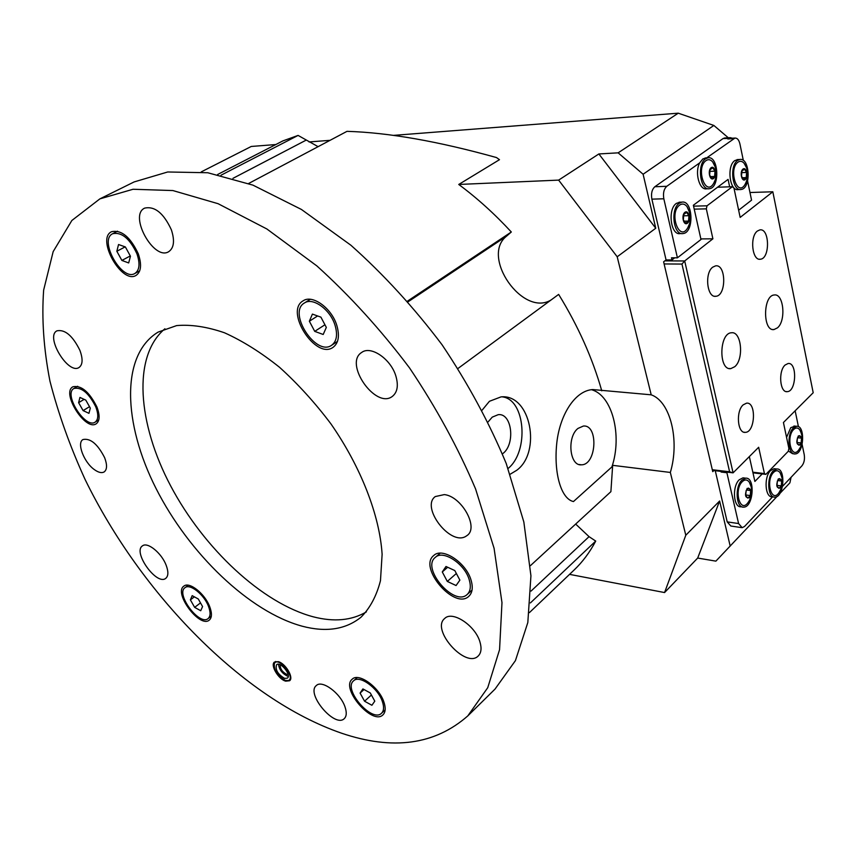 <?xml version="1.0" encoding="UTF-8"?>
<svg xmlns="http://www.w3.org/2000/svg" width="856" height="856" viewBox="0 0 856 856"><rect width="100%" height="100%" fill="white"/><g stroke="black" fill="none" stroke-linecap="round" stroke-linejoin="round"><path stroke-width="1.28" d="M598.868 153.952L618.128 152.839L643.113 174.239L655.75 228.242L598.868 153.952L558.636 180.113L617.197 256.779L651.202 394.819C670.58 401.507 679.857 440.797 670.334 472.448L612.661 465.332L611.901 466.927C622.483 435.479 612.297 395.226 591.496 389.705M651.202 394.819L592.855 389.566C574.954 390.486 559.353 415.278 556.635 444.489C553.853 473.732 561.194 498.93 573.467 501.552L611.901 466.927M502.376 396.874C525.391 399.442 529.308 451.422 508.09 468.478M510.165 474.235L516.735 470.276C541.645 452.193 530.816 393.685 500.995 396.895L489.429 401.293L482.163 410.12M578.003 428.407L583.375 426.053C598.644 424.351 596.632 465.011 581.47 464.808C569.582 466.36 566.704 436.945 578.003 428.407M786.568 437.363L790.73 427.711L795.01 426.127M793.994 453.819L792.474 453.659L788.344 450.973M793.362 427.947L796.562 426.267C805.56 425.058 804.03 454.044 795.106 453.937C788.066 455.071 786.621 434.056 793.362 427.947M798.98 449.603L798.723 449.967C791.511 460.014 785.755 436.977 793.683 429.466C795.887 427.401 797.92 427.508 799.761 429.798L801.237 432.933M798.348 435.886C802.072 435.736 802.693 438.764 800.232 444.981C796.508 445.152 795.877 442.124 798.348 435.886M797.407 437.962L797.032 442.766L798.916 445.238L801.173 442.905L801.537 438.122L799.665 435.64L797.407 437.962M775.322 468.831L774.113 468.692L770.603 470.543C763.713 476.91 765.061 497.818 772.262 496.78L773.663 496.962M773.257 470.854L776.767 469.002C786.065 467.868 784.117 497.347 774.905 497.122C767.714 498.171 766.377 477.231 773.257 470.854M779.014 492.692L778.767 493.013C771.31 503.296 765.435 480.27 773.589 472.373C775.985 470.105 778.147 470.222 780.094 472.726L781.614 476.214M778.329 478.9C782.181 478.59 782.844 481.639 780.298 488.038C776.435 488.369 775.771 485.331 778.329 478.9M777.355 481.04L776.981 485.93L778.939 488.359L781.271 485.898L781.646 481.029L779.688 478.6L777.355 481.04M742.291 506.934L741.007 506.763C733.399 507.811 731.955 486.379 739.231 479.777L742.987 477.841L744.335 478.001M741.917 480.109L745.672 478.172C755.538 477.017 753.451 507.373 743.682 507.127C736.085 508.186 734.651 486.722 741.917 480.109M748.305 502.194L747.951 502.697C740.066 513.739 733.549 489.985 742.27 481.671C744.891 479.242 747.245 479.424 749.332 482.206L750.99 486.326M747.149 488.401C751.236 488.038 751.942 491.162 749.268 497.775C745.159 498.16 744.453 495.036 747.149 488.401M746.122 490.606L745.737 495.645L747.823 498.117L750.284 495.56L750.669 490.552L748.593 488.07L746.122 490.606M740.173 189.518L738.343 189.583C729.654 191.691 726.466 165.85 734.833 160.575L737.915 159.569M737.594 160.436L739.798 159.473C749.963 157.247 751.279 188.716 741.093 189.486C732.404 191.605 729.226 165.722 737.594 160.436M745.983 182.531L745.03 184.457C737.262 197.779 728.06 169.199 737.958 162.18C740.108 160.725 742.163 161.089 744.132 163.293L746.282 167.294M742.976 169.081C746.464 166.428 748.647 177.021 745.159 179.6C741.671 182.307 739.445 171.649 742.976 169.081M741.917 171.082L741.51 176.261L743.661 179.514L746.207 177.588L746.603 172.441L744.463 169.178L741.917 171.082M708.394 188.748L706.628 188.802C699.384 190.546 694.462 172.388 699.694 162.854L702.819 158.949L706.072 157.921M705.601 158.799L707.901 157.825C718.666 155.46 720.196 187.849 709.41 188.705C700.197 190.941 696.741 164.245 705.601 158.799M714.878 180.68L713.711 183.248C705.633 197.618 695.372 167.979 705.997 160.607C708.34 159.066 710.576 159.505 712.695 161.934L715.135 166.824M711.154 167.701C714.846 164.973 717.189 175.887 713.497 178.53C709.806 181.322 707.42 170.344 711.154 167.701M710.041 169.766L709.624 175.095L711.914 178.444L714.6 176.464L715.017 171.168L712.738 167.808L710.041 169.766M681.847 233.581L680.242 233.592C670.73 235.753 667.316 209.131 676.443 203.343L680.199 202.177M679.247 203.257L681.879 202.134C693.146 199.833 694.312 232.789 683.035 233.56C673.522 235.721 670.12 209.067 679.247 203.257M689.101 224.754L687.764 227.803C679.343 242.74 668.568 213.016 679.653 205.076C682.264 203.332 684.714 203.835 686.994 206.574L689.604 212.513M684.918 212.32C688.77 209.399 691.241 220.409 687.379 223.245C683.537 226.23 681.034 215.156 684.918 212.32M683.762 214.471L683.334 219.906L685.731 223.213L688.534 221.105L688.952 215.691L686.576 212.374L683.762 214.471M699.694 162.854L666.792 186.298C663.882 189.005 662.897 193.167 663.828 198.785L677.417 257.817L700.989 239.487L693.36 205.237L728.082 179.396L729.654 186.801M738.642 210.212L751.557 200.165L747.598 181.055M743.34 160.468L739.916 143.915C738.942 139.913 737.294 137.966 734.972 138.062L706.66 157.889M729.59 138.405L723.095 138.544L654.84 186.747C651.93 189.433 650.935 193.563 651.876 199.148L666.064 259.924L663.614 261.808L712.748 471.635L713.861 470.543M677.417 257.817L671.478 257.806L671.971 259.946L674.721 257.806M782.566 486.294L801.89 465.878C804.126 463 804.908 459.276 804.244 454.718L802.125 444.478M798.434 426.673L795.149 410.784M762.215 473.924L754.885 481.447L749.342 456.58M727.461 472.17L726.894 472.726L738.589 523.551L742.173 527.703L744.57 526.44L772.604 496.822M721.704 471.485L721.137 472.041L726.894 472.726M724.861 137.976L723.095 138.544M732.362 138.223L730.211 137.645L728.948 138.18M671.971 259.946L666.064 259.924M720.987 471.399L721.137 472.041M715.263 470.714L727.204 521.882L730.81 526.012L741.339 527.574M683.719 115.057L691.819 117.85M488.113 421.89L492.254 417.129L498.224 414.668C512.252 412.838 515.601 445.002 502.429 453.851M458.024 368.444L558.647 294.4C578.153 326.083 592.534 358.225 601.768 390.839M612.661 465.332L610.895 491.665L530.367 565.709M529.383 612.639L574.141 569.989C582.583 561.953 589.773 552.323 595.723 541.078L589.046 536.648L575.66 524.065M670.334 472.448L685.795 535.235L664.566 592.555L569.55 574.365M779.795 493.548L789.895 482.838L791.062 477.316M217.617 174.517L282.844 140.919L298.091 135.419L220.966 175.245M558.636 180.113L458.752 184.457L499.476 159.687L496.523 157.568C438.176 141.304 388.335 132.562 347.001 131.343L248.625 183.494M458.752 184.457C477.145 198.1 494.672 213.957 511.321 231.997L407.595 301.055M284.641 678.401L287.445 678.113C291.693 675.063 280.308 661.025 276.584 664.716C275.086 669.702 277.772 674.26 284.641 678.401M278.521 664.245C279.184 669.531 282.138 673.469 287.37 676.08L288.258 676.272M280.19 664.738C280.083 668.75 282.255 671.96 286.728 674.368L288.087 674.485M200.721 610.724L194.644 607.364L190.385 599.863L192.183 595.648L198.282 598.986L202.572 606.551L200.721 610.724M200.497 602.902L194.644 607.364M194.366 596.846L190.385 599.863M88.949 413.33L83.096 410.591L78.613 402.673L79.94 397.419L85.803 400.137L90.319 408.119L88.949 413.33M89.516 406.696L83.096 410.591M84.123 399.356L78.613 402.673M128.678 262.942L121.884 260.438L116.844 251.268L118.545 244.516L125.372 246.956L130.454 256.222L128.678 262.942M130.294 255.933L121.884 260.438M125.147 246.881L116.844 251.268M323.194 334.482L314.73 331.368L309.358 321.225L312.408 314.099L320.914 317.148L326.329 327.399L323.194 334.482M324.948 324.766L314.73 331.368M317.619 315.96L309.358 321.225M456.077 585.536L447.314 581.427L442.285 571.947L445.997 566.49L454.814 570.567L459.875 580.133L456.077 585.536M456.366 573.488L447.314 581.427M447.677 567.271L442.285 571.947M371.9 705.269L364.57 701.225L360.087 693.082L362.912 688.92L370.284 692.953L374.789 701.16L371.9 705.269M371.408 695.008L364.57 701.225M364.025 689.54L360.087 693.082M208.511 606.423C210.704 612.34 210.565 616.384 208.115 618.567C199.534 626.26 175.33 593.861 185.014 587.676C189.893 583.268 204.156 594.556 208.511 606.423M209.731 606.754C212.128 613.249 211.988 617.7 209.292 620.097C199.844 628.561 173.222 592.919 183.88 586.125C189.251 581.278 204.937 593.69 209.731 606.754M95.776 406.835C98.622 414.518 98.419 419.611 95.155 422.115C85.386 429.188 63.109 393.921 73.948 388.474C81.534 386.923 88.81 393.043 95.776 406.835M96.921 406.975C100.056 415.428 99.82 421.024 96.236 423.774C85.482 431.563 60.979 392.765 72.91 386.773C81.256 385.072 89.259 391.813 96.921 406.975M136.917 253.751C140.245 263.637 139.56 270.207 134.895 273.46C121.894 281.742 98.472 240.044 112.671 233.72C121.638 231.826 129.727 238.503 136.917 253.751M138.265 253.751C141.914 264.622 141.165 271.844 136.04 275.418C121.745 284.534 95.958 238.674 111.59 231.698C121.466 229.633 130.358 236.984 138.265 253.751M335.017 325.162C337.81 334.696 336.708 341.384 331.689 345.225C316.025 356.877 287.306 312.461 304.436 302.981C312.804 296.968 330.288 309.519 335.017 325.162M336.761 325.248C339.821 335.723 338.612 343.074 333.112 347.301C315.875 360.141 284.267 311.263 303.12 300.83C312.322 294.229 331.561 308.032 336.761 325.248M469.227 579.79C471.142 586.381 470.49 591.25 467.248 594.406C454.375 607.279 420.895 568.256 435.33 557.352C443.044 549.563 464.755 563.74 469.227 579.79M471.068 580.175C473.175 587.409 472.448 592.769 468.895 596.236C454.718 610.403 417.889 567.464 433.789 555.469C442.263 546.92 466.156 562.51 471.068 580.175M382.397 701.61C384.184 706.981 383.905 710.855 381.562 713.219C372.039 723.224 342.721 689.176 353.571 680.83C359.349 674.603 378.052 687.957 382.397 701.61M383.916 702.07C385.874 707.966 385.564 712.224 382.985 714.824C372.51 725.835 340.26 688.374 352.212 679.193C358.546 672.356 379.133 687.036 383.916 702.07M94.363 469.612C83.963 462.368 76.494 442.852 82.989 439.535C90.426 438.005 97.638 444.05 104.625 457.671C107.31 464.808 107.161 469.548 104.197 471.902C101.736 473.315 98.461 472.555 94.363 469.612M465.675 536.455C450.042 545.882 420.499 507.062 435.265 496.566L444.307 494.597C461.438 496.287 478.825 527.135 467.365 535.31L465.675 536.455M79.865 350.265C83.064 358.996 82.786 364.742 79.019 367.513C68.159 374.949 44.972 336.472 56.967 330.823C65.002 329.239 72.632 335.723 79.865 350.265M171.382 229.836C174.902 240.75 173.993 248.047 168.653 251.718C153.845 261.059 128.518 215.305 144.653 208.126C154.754 205.922 163.667 213.165 171.382 229.836M395.911 376.18C398.575 385.553 397.419 392.273 392.444 396.328C375.87 409.66 343.491 363.479 361.692 352.447C370.83 345.278 390.999 359.081 395.911 376.18M479.949 641.947C481.81 648.227 481.254 652.893 478.269 655.931C465.835 669.082 430.6 629.663 444.66 618.503C452.246 610.339 475.326 625.458 479.949 641.947M166.118 565.142C168.557 571.648 168.439 576.045 165.764 578.346C156.787 585.996 132.38 551.938 142.481 545.871C147.489 541.613 161.527 552.976 166.118 565.142M344.968 706.788C346.873 712.32 346.648 716.269 344.283 718.623C334.878 728.338 305.613 693.606 316.335 685.549C321.984 679.557 340.421 693.093 344.968 706.788M685.795 535.235L719.629 500.995L697.683 558.058L664.566 592.555M655.75 228.242L617.197 256.779M697.683 558.058L715.884 561.14L777.152 496.341M643.113 174.239L713.851 125.447L678.262 113.185L393.546 135.376M618.128 152.839L678.262 113.185M201.246 171.896L251.257 146.462L275.803 144.546M728.296 137.763L713.851 125.447M719.629 500.995L730.2 546.139M330.074 140.32L309.027 141.957M595.723 541.078L530.41 602.924M551.136 299.921C522.995 317.544 480.387 256.725 506.506 236.192L408.173 301.729M511.321 231.997L506.506 236.192M298.091 135.419L318.1 146.665M164.898 328.779C132.241 356.214 137.613 423.581 170.719 486.015C203.835 548.578 262.075 603.362 313.499 616.876C334.086 622.152 351.709 620.493 366.368 611.89M302.211 626.207C326.061 632.509 345.664 629.513 360.997 617.23C370.081 608.07 376.576 595.883 380.471 580.657L382.118 554.335C379.679 515.537 361.082 467.28 330.93 423.87C315.051 402.78 297.931 383.927 279.559 367.31C260.909 352.405 242.537 340.891 224.443 332.759C206.949 326.746 191.006 324.349 176.636 325.59L158.103 332.107C120.493 354.94 123.018 423.431 156.006 488.401C188.951 553.532 249.235 611.826 302.211 626.207M278.286 661.645C285.519 663.368 294.025 677.738 289.606 680.755L285.679 681.151C278.414 679.3 270.047 665.069 274.466 662.052L278.286 661.645M341.576 733.207C392.808 750.584 434.88 744.816 467.804 715.894L487.738 687.7L499.562 649.65L501.98 602.635L494.073 548.279L475.583 488.969C458.163 447.87 436.143 407.531 409.543 367.93C380.845 329.817 349.944 295.802 316.827 265.874L266.858 228.969L218.087 203.696L172.88 190.556L133.054 189.262L99.885 198.87L71.861 220.484L53.168 251.621L43.645 290.109C41.591 318.657 43.688 349.002 49.948 381.123C58.326 413.737 70.042 446.532 85.108 479.499C140.951 594.01 242.997 699.213 341.576 733.207M467.804 715.894L495.014 689.101L515.419 660.629L527.82 622.547L530.934 575.788L523.84 521.989L506.238 463.535C489.45 423.121 468.061 383.531 442.07 344.786C413.972 307.539 383.584 274.359 350.906 245.244L301.44 209.463L252.948 185.131L207.751 172.741L167.701 171.981L134.114 181.932L99.885 198.87M285.423 680.456L288.194 680.573C296.401 678.08 278.286 655.739 274.369 663.507C273.717 670.312 277.398 675.973 285.423 680.456M709.913 171.393L715.017 171.168M710.683 176.636L714.6 176.464M777.815 480.569L781.646 481.029M777.023 485.373L781.271 485.898M797.621 437.737L801.537 438.122M797.054 442.499L801.173 442.905M741.788 172.644L746.603 172.441M742.494 177.738L746.207 177.588M746.678 490.039L750.669 490.552M745.779 494.982L750.284 495.56M683.655 215.798L688.952 215.691M684.254 221.18L688.534 221.105M732.372 186.704L707.024 205.804L706.328 208.853L712.898 238.813L684.693 260.962L733.089 472.844L758.662 447.271L764.429 473.571L765.874 474.363L788.28 451.273L788.89 448.416L783.433 422.511L813.2 392.733L772.829 191.776L740.162 217.413L733.945 187.978L732.372 186.704L717.553 187.239M757.4 231.024L759.882 229.889C769.715 227.953 770.197 258.694 760.374 259.218C752.167 261.037 749.535 236.566 757.4 231.024M712.727 267.158L715.584 265.863C726.23 263.905 726.498 295.791 715.873 296.283C707.067 298.113 704.317 273.107 712.727 267.158M743.19 404.845L746.582 403.155C756.554 401.753 755.26 432.355 745.362 432.355C737.487 433.66 735.678 411.19 743.19 404.845M785.145 364.998L788.13 363.5C797.364 362.067 796.444 391.577 787.253 391.652C779.859 393 778.083 370.937 785.145 364.998M734.748 366.71C744.174 359.092 741.467 330.951 731.399 332.781C719.104 333.08 718.494 370.669 730.789 368.626L734.748 366.71M777.451 327.859C786.3 320.743 783.679 293.148 774.263 294.988C762.867 295.363 762.621 331.604 773.995 329.549L777.451 327.859M707.024 205.804L693.563 206.146M706.328 208.853L694.237 209.142M712.898 238.813L700.861 238.91M664.117 263.948L681.965 264.065L684.693 260.962L664.845 260.866M681.965 264.065L729.601 471.784L712.299 469.73M729.601 471.784L733.089 472.844L712.449 470.372M764.429 473.571L752.831 472.202M765.874 474.363L752.97 472.833M772.829 191.776L749.974 192.514M733.71 138.608L727.825 138.972M663.828 198.785L651.876 199.148M666.792 186.298L654.84 186.747M738.589 523.551L727.204 521.882M589.046 536.648L531.03 591.089M306.02 140.202L232.971 178.337M579.116 464.519L581.47 464.808M793.929 426.031L796.562 426.267M799.761 429.798C805.346 440.722 800.36 447.506 798.691 449.999M774.113 468.692L776.767 469.002M780.094 472.726C783.711 481.425 783.636 484.87 778.746 493.045M742.987 477.841L745.672 478.172M749.332 482.206C751.054 485.823 751.836 488.808 751.675 491.173C751.568 495.752 750.316 499.604 747.919 502.729M737.048 159.612L739.798 159.473M744.132 163.293C748.647 170.066 748.947 177.117 745.03 184.457M705.119 157.964L707.901 157.825M712.695 161.934C718.516 170.654 715.755 179.76 713.722 183.238M679.076 202.209L681.879 202.134M686.994 206.574C691.156 214.3 691.413 221.372 687.764 227.782M729.098 138.426L734.972 138.062M724.369 138.009L730.211 137.645M208.115 618.567L211.346 616.063M185.014 587.676L188.288 585.237M95.155 422.115L98.804 419.857M73.948 388.474L77.661 386.281M134.895 273.46L139.71 270.828M112.671 233.72L117.561 231.184M331.689 345.225L337.478 341.405M304.436 302.981L310.332 299.3M467.248 594.406L472.052 590.094M435.33 557.352L440.219 553.179M381.562 713.219L385.147 709.892M353.571 680.83L357.22 677.588M288.643 680.37L290.419 679.6M274.648 663.079L275.728 661.453M773.995 329.549L772.722 329.507M730.789 368.626L729.259 368.529M786.161 391.577L787.253 391.652M744.046 432.226L745.362 432.355M714.653 296.251L715.873 296.283M759.379 259.208L760.374 259.218"/></g></svg>
